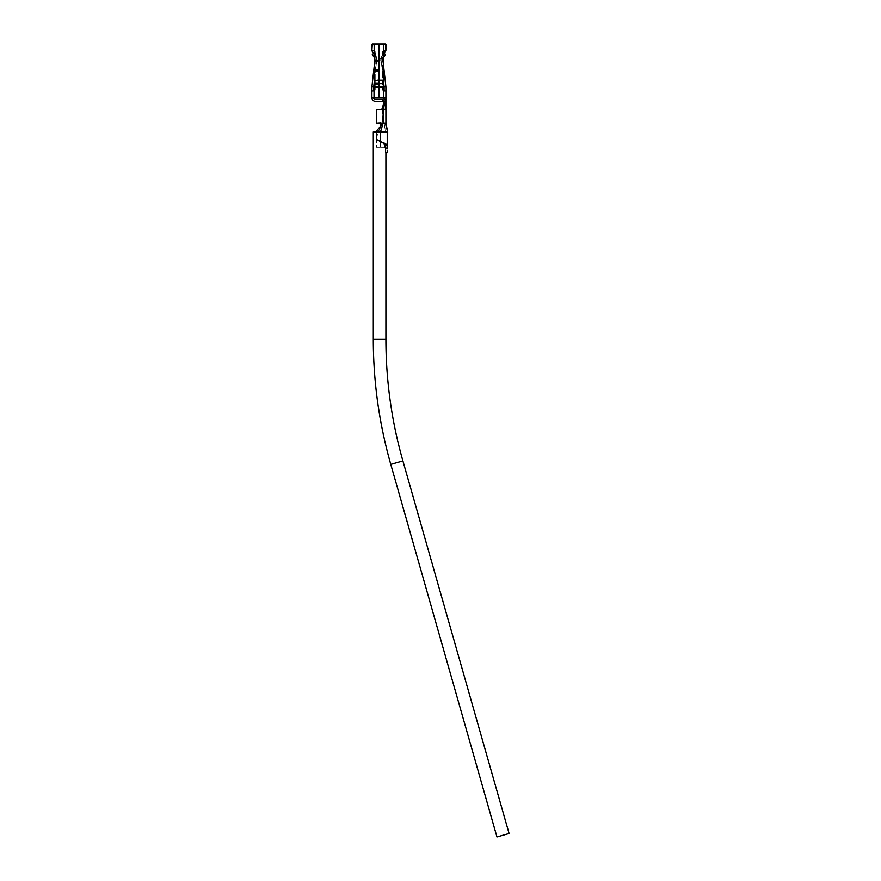 <?xml version="1.0" encoding="UTF-8"?>
<svg xmlns="http://www.w3.org/2000/svg" width="881" height="881" viewBox="0 0 881 881"><rect width="100%" height="100%" fill="white"/><g stroke="black" fill="none" stroke-linecap="round" stroke-linejoin="round"><path stroke-width="0.66" stroke-dasharray="4.41 3.3" d="M374.777 57.937L374.998 62.044A4.361 4.361 0 0 0 374.26 57.232L373.863 56.67L374.26 57.232A3.601 1.63 145 0 1 373.885 56.946A3.601 1.63 -35 0 0 374.26 57.232A4.361 4.361 0 0 1 374.998 62.044L374.788 57.937M375.945 56.538A6.101 6.101 0 0 1 376.572 62.782L376.936 60.095L376.572 62.782A6.101 6.101 0 0 0 375.846 56.406M374.502 54.688L375.967 56.78L374.491 57.816L375.967 56.78L376.782 59.357L375.78 56.45L376.936 60.095L375.78 56.45L376.936 60.095L374.965 59.666A3.601 0.87 6.4 0 0 375.339 60.117A3.601 0.87 -173.6 0 1 374.965 59.666L374.491 57.816L374.568 63.124A3.601 2.808 6.4 0 1 374.998 62.044L374.998 62.044A3.601 2.808 -173.6 0 0 374.568 63.124L371.925 86.624L373.72 86.823L376.363 63.322A1.806 1.41 6.4 0 1 376.572 62.782A1.806 1.41 -173.6 0 0 376.363 63.322L376.749 59.864L374.965 59.666L374.502 63.773M383.334 63.828L383.257 63.124A3.601 2.808 -6.4 0 0 382.828 62.044L382.486 60.117L383.565 57.232L382.486 60.117L382.828 62.044A4.361 4.361 0 0 1 383.565 57.232L383.962 56.67L383.565 57.232A3.601 1.63 -145 0 0 383.94 56.946L383.94 56.946A3.601 1.63 35 0 1 383.565 57.232A4.361 4.361 0 0 0 382.828 62.044L382.828 62.044A3.601 2.808 173.6 0 1 383.257 63.124L382.861 59.666A3.601 0.87 -6.4 0 1 382.486 60.117A3.601 0.87 173.6 0 0 382.861 59.666L383.334 57.816L383.334 63.828A3.601 3.601 0 0 0 382.872 62.43C381.594 61.009 381.958 59.082 383.962 56.67A3.601 3.601 0 0 0 384.656 55.921L382.85 59.357L383.323 63.773M374.491 63.828L374.568 63.124L374.491 63.828A3.601 3.601 0 0 1 374.954 62.43C376.209 61.351 375.846 59.423 373.863 56.67A3.601 3.601 55 0 1 373.17 55.932M373.885 56.946L372.278 54.655L373.544 53.323L376.782 59.357L375.57 70.348M374.491 57.816L374.965 59.666L374.491 57.816M383.323 54.688L381.858 56.78L384.281 53.323L385.548 54.655L383.334 57.816L383.94 56.946L383.334 57.816L381.858 56.78L381.044 59.357L381.858 56.78L383.334 57.816L382.861 59.666L381.077 59.864L382.861 59.666L385.9 86.624A1.938 1.938 0 0 1 385.911 86.834L384.105 86.834L384.292 90.886L383.653 90.853A1.355 1.355 0 0 1 382.607 89.532A1.355 1.355 0 0 0 383.653 90.853L383.786 90.886M382.046 56.439L380.889 60.095L381.253 62.782A1.806 1.41 -6.4 0 1 381.462 63.322L381.539 64.027L381.462 63.322A1.806 1.41 173.6 0 0 381.253 62.782L380.68 60.613L382.046 56.439L381.044 59.357L381.462 63.322L380.889 60.095L381.253 62.782C380.306 60.216 380.57 58.102 382.057 56.439C383.323 54.721 383.323 54.721 382.046 56.439C383.323 54.721 383.323 54.721 382.057 56.439L380.889 60.095L382.057 56.439M385.603 152.666L387.706 152.666L387.706 131.952L380.504 131.952L380.504 147.259L376.539 147.259L376.539 136.181L376.539 147.259L386.374 147.259L380.504 147.259L380.504 132.447L380.504 141.599L376.539 139.429L376.539 132.348L380.614 132.447L378.202 132.48A4.956 4.956 0 0 1 376.605 136.126A4.956 4.956 0 0 0 378.202 132.48L381.484 125.069L380.174 123.131L376.539 123.131L376.539 109.508M376.539 132.348L376.539 131.005L380.625 126.787M380.9 125.741L379.975 127.976M378.059 123.175L380.008 123.208L379.612 122.129L376.539 122.074L379.612 122.129L382.442 123.494L381.627 123.461L381.11 125.201L381.627 123.461L379.623 122.129L380.922 125.708L381.484 125.069M382.442 123.494L380.614 132.447L385.911 132.194L380.614 132.447L382.508 123.494L382.442 109.354L381.462 109.365L383.742 109.442L382.442 109.354L382.442 123.494M382.42 109.464L383.191 108.506L383.125 109.618L376.539 109.618L376.539 123.131L383.125 123.131L380.504 131.952L378.202 131.952L380.405 127.161M376.539 123.142L376.539 122.074L376.859 123.153M383.323 54.369L385.603 51.362L384.105 50.349L384.105 44.05L379.094 44.05L385.911 44.413L383.653 44.05L383.653 50.768A1.255 1.255 0 0 0 383.323 51.616L383.323 80.689L379.094 80.689L379.094 44.05M385.911 86.834L385.911 90.886L383.918 90.886L384.975 90.886L384.105 90.886L384.105 97.912L384.105 90.776M385.911 152.666L385.911 131.952L383.257 131.952M385.415 152.666L385.415 148.614L387.056 148.614L386.374 147.259M384.7 147.259L385.415 148.614M384.975 50.349L383.653 50.492L385.911 50.349L384.105 50.349L381.947 53.565L382.574 55.228L381.947 53.565L383.334 51.505M383.653 50.492A1.707 1.707 0 0 0 382.607 52.067A1.707 1.707 0 0 1 383.653 50.492L383.653 44.413L373.72 44.05L383.653 44.05L383.653 50.492M375.218 79.819L375.218 89.532A1.355 1.355 0 0 1 374.172 90.853A1.355 1.355 0 0 0 375.218 89.532L375.218 52.067A1.707 1.707 0 0 0 374.172 50.492A1.707 1.707 0 0 1 375.218 52.067L375.218 79.819L382.607 79.819L382.607 52.067L382.607 80.072L379.094 80.072M374.172 50.492L371.914 50.349L374.172 50.492L374.172 44.413L371.914 44.413L378.731 44.05L374.172 44.05L374.172 50.492M375.218 80.072L378.731 80.072M384.006 50.349L385.404 50.349M379.094 83.232L382.607 83.232L382.607 89.532L382.607 87.726L375.218 87.726L382.607 87.726L382.607 79.819M375.218 82.979L382.607 82.979M375.218 83.232L378.731 83.232M382.607 83.232L382.607 80.072M373.907 50.349L372.85 50.349M373.533 90.886L371.914 90.886L373.72 90.886L373.72 97.912A1.806 1.806 0 0 0 375.515 99.707L382.75 99.707L382.75 101.513L375.515 101.513A3.601 3.601 0 0 1 371.914 97.912L373.72 97.912L373.72 86.834L371.914 86.834A1.938 1.938 0 0 1 371.925 86.624M374.502 70.348L374.502 51.616A1.255 1.255 0 0 0 374.172 50.768L373.72 44.05L373.918 50.646M373.819 50.349L372.421 50.349M378.731 71.251L374.502 71.251L374.502 80.689L378.731 80.689L378.731 71.251M374.502 60.635L378.731 60.635L378.731 70.348M378.731 60.635L378.731 44.05M373.907 90.886L374.172 90.633A0.991 0.991 0 0 0 374.502 89.895L374.502 83.838L378.731 83.838L378.731 80.689M374.502 83.838L374.502 80.689M378.731 97.912L374.172 97.912L378.731 97.912L378.731 84.488L374.502 84.488L378.731 84.488L378.731 83.838M374.502 86.294L378.731 86.294M384.028 101.073L383.775 109.453L384.017 101.216L385.812 101.359L383.191 108.506L382.585 107.978L382.442 109.354L382.585 107.978M379.898 127.855L380.922 125.708M382.508 123.494L383.764 123.329L382.508 123.494M387.056 152.666L387.056 148.614M385.911 123.131L385.305 123.131L387.706 131.952M385.305 123.131L383.125 123.131L383.125 109.618L385.305 109.618L385.911 99.707L384.105 99.663L384.105 97.912L379.094 97.912L379.094 84.488L383.323 84.488L383.323 80.689M385.911 132.194L385.911 137.216L385.911 132.194L385.911 137.216L385.911 132.194L383.764 123.329L385.911 132.194L385.911 147.259M383.323 83.838L379.094 83.838L379.094 84.488L383.323 84.488L383.323 89.895A0.991 0.991 0 0 0 383.653 90.633L383.918 90.886M379.094 86.294L383.323 86.294M379.094 83.838L379.094 80.689M385.911 137.216L385.911 142.237L385.911 137.216M383.323 79.885L381.077 59.864L384.105 86.834L385.9 86.624M384.017 101.216L384.105 99.663M385.911 109.618L385.305 109.618M385.911 99.707L385.911 90.886L384.292 90.886M385.911 97.912L384.105 97.912M374.843 60.668L374.568 63.124L374.854 60.646M379.094 97.912L383.653 97.912L383.653 90.633M373.72 97.912L383.653 97.912L383.653 90.853L383.653 97.912M371.914 97.912L371.914 86.834M371.914 50.349L372.223 51.362L371.914 50.349L373.72 50.349L375.879 53.565L375.251 55.228L375.879 53.565L374.491 51.505M376.363 63.322L376.627 60.954L376.363 63.322M374.502 79.885L375.471 71.251M374.502 54.369L372.223 51.362L373.489 50.514M383.94 56.946L384.656 55.921M385.911 50.349L385.603 51.362L385.911 50.349L384.336 50.514M380.504 131.952L376.539 131.952M496.961 836.95L509.086 833.492M373.302 131.952L385.911 131.952M376.55 57.529A6.299 3.282 -34.9 0 0 376.22 56.582A6.299 3.282 -34.9 0 0 375.482 55.966M383.653 50.768L383.653 44.05M374.502 61.307L378.731 61.307M374.172 50.768L374.172 44.05M374.172 97.912L374.172 90.633M390.779 464.375L402.903 460.917M373.302 339.229L385.911 339.229M376.286 64.027L376.517 63.333C377.707 61.009 377.608 58.763 376.22 56.582L374.976 55.25M383.026 55.118C380.229 57.551 379.656 60.293 381.308 63.333L381.539 64.027M384.105 99.707L384.105 123.307L385.911 132.139M383.257 63.124L382.971 60.635L383.257 63.124M381.165 60.668L381.077 59.864L381.165 60.668M381.462 63.322L381.198 60.965L381.462 63.322"/><path stroke-width="1.32" d="M373.885 56.946L373.17 55.921A3.601 3.601 55 0 0 373.17 55.932L374.502 57.827L372.278 54.655L373.544 53.323L374.502 54.688M383.94 56.946L385.548 54.655L384.281 53.323L383.323 54.688M376.539 109.508L381.429 109.365L376.539 109.508L376.539 123.142L383.125 123.131L380.504 131.952L380.504 141.599L376.539 139.429L376.539 131.952L387.706 131.952L387.299 148.46C387.409 145.85 386.682 144.198 385.129 143.504L383.819 143.416L385.603 148.217L385.096 143.493L380.504 141.599L383.819 143.416M376.539 123.142L376.539 122.074L376.539 123.142M376.539 131.005L381.484 125.069L380.063 123.197L380.922 125.708L380.008 123.208L381.11 125.201M381.484 125.069L380.9 125.741M376.539 122.074L376.539 109.618L382.123 109.618L381.429 109.365L382.585 107.978L384.017 101.216L382.585 107.978L381.462 109.365M376.539 130.366L376.539 131.952L373.302 131.952L373.302 339.229A456.622 456.622 0 0 0 390.779 464.375L496.961 836.95L509.086 833.492L402.903 460.917L390.779 464.375M385.305 123.131L385.911 123.131L387.706 131.952L385.305 123.131L383.125 123.131L383.125 109.618L385.911 109.618L385.911 99.707L383.125 109.618L381.715 109.2M385.305 109.618L385.812 101.359L384.017 101.216L384.105 99.663L385.911 99.707L385.911 97.912L379.094 97.912L379.094 80.435L383.323 80.435L383.323 51.616A1.255 1.255 0 0 1 383.653 50.768L385.911 50.349L382.717 55.173M374.172 97.912L374.172 90.633A0.991 0.991 0 0 0 374.502 89.895L374.502 86.294L378.731 86.294L378.731 97.912L371.914 97.912L371.914 86.834L373.72 86.834L373.72 90.886M372.85 90.886L374.172 90.633M383.653 50.768L383.653 44.05L385.548 44.05L385.911 50.349L385.911 44.413L379.094 44.05L372.278 44.05L371.914 50.349L371.914 44.413L374.172 44.05M379.094 80.435L379.094 44.413M383.653 44.05L379.094 44.05M379.094 83.585L383.323 83.585L383.323 80.435M378.731 44.05L378.731 60.635L374.502 60.635L374.502 51.616A1.255 1.255 0 0 0 374.172 50.768L371.914 50.349L372.223 51.362L373.489 50.514M378.731 71.251L374.502 71.251L374.502 80.435L378.731 80.435L378.731 71.251M378.731 44.413L374.172 44.413L374.172 50.768M374.502 70.348L374.502 69.687L378.731 69.687L378.731 70.348L374.502 70.348M374.502 60.635L374.502 69.687M378.731 60.635L378.731 69.687M374.502 86.294L374.502 80.435M374.502 83.585L378.731 83.585L378.731 80.435M378.731 86.294L378.731 83.585M373.72 97.912A1.806 1.806 0 0 0 375.515 99.707L382.75 99.707L382.75 101.513L375.515 101.513A3.601 3.601 0 0 1 371.914 97.912M382.42 109.464L383.191 108.506L382.585 107.978M379.623 128.604L380.129 127.591M384.975 90.886L383.653 90.633A0.991 0.991 0 0 1 383.323 89.895L383.323 83.585M379.094 86.294L383.323 86.294M387.299 148.46L385.603 148.217L385.603 152.666L387.299 152.666M383.323 79.885L384.105 86.823L385.9 86.624L383.323 63.773M384.105 90.776L384.105 86.834L385.911 86.834A1.938 1.938 0 0 0 385.9 86.624M385.911 86.834L385.911 97.912M384.105 99.663L384.105 97.912M371.914 86.834A1.938 1.938 0 0 1 371.925 86.624L374.502 63.773M374.502 79.885L373.72 86.834L371.925 86.624M375.471 71.251L375.57 70.348M372.223 51.362L375.108 55.173M373.918 50.646L374.491 51.505M385.603 51.362L385.911 50.349L385.603 51.362L384.336 50.514M383.907 50.646L383.334 51.505M385.911 152.666L385.911 339.229A444.013 444.013 0 0 0 402.903 460.917M383.257 131.952L380.504 131.952M383.653 97.912L383.653 90.633M385.911 339.229L373.302 339.229M376.859 123.153L378.059 123.175M385.911 109.618L385.911 123.131"/></g></svg>
